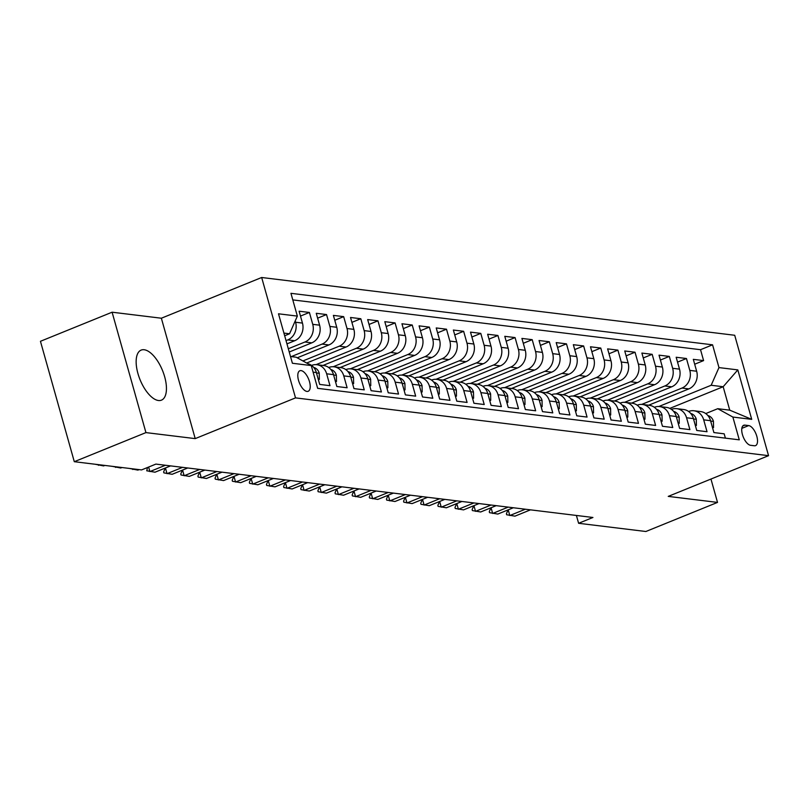 <?xml version="1.0" encoding="UTF-8"?>
<svg xmlns="http://www.w3.org/2000/svg" width="809" height="809" viewBox="0 0 809 809"><rect width="100%" height="100%" fill="white"/><g stroke="black" fill="none" stroke-linecap="round" stroke-linejoin="round"><path stroke-width="1.21" d="M158.433 400.506A27 12.135 67.9 0 0 161.456 400.152A27 12.135 67.9 0 0 163.691 373.647A27 12.135 67.9 0 0 144.164 349.741A27 12.135 67.9 0 0 141.14 350.105A27 12.135 67.9 0 0 138.895 376.6A27 12.135 67.9 0 0 158.433 400.506M306.945 391.435A11.083 4.975 67.9 0 0 308.178 391.283A11.083 4.975 67.9 0 0 309.099 380.412A11.083 4.975 67.9 0 0 301.09 370.603A11.083 4.975 67.9 0 0 299.846 370.755A11.083 4.975 67.9 0 0 298.925 381.626A11.083 4.975 67.9 0 0 306.945 391.435M112.097 312.203L145.933 432.603L195.212 438.62L161.365 318.22L112.097 312.203L40.45 341.297L74.297 461.696L141.565 469.918L155.894 464.093L592.936 517.477L578.607 523.292L645.875 531.503L717.522 502.409L710.959 479.049M161.365 318.22L261.671 277.497L734.703 335.27L768.55 455.669L295.518 397.886L261.671 277.497M313.103 372.15L316.359 372.544L319.697 384.417L329.981 385.681L326.644 373.798L333.5 374.638A13.844 12.004 -83 0 0 323.711 365.547L316.855 364.707A13.844 12.004 97 0 1 326.644 373.798M333.5 374.638L336.837 386.51L347.122 387.774L343.774 375.892L350.631 376.731A13.844 12.004 -83 0 0 340.852 367.64L333.996 366.801A13.844 12.004 97 0 1 343.774 375.892M350.631 376.731L353.978 388.603L364.252 389.867L360.915 377.985L367.771 378.824A13.844 12.004 -83 0 0 357.993 369.733L351.136 368.894A13.844 12.004 97 0 1 360.915 377.985M367.771 378.824L371.109 390.696L381.393 391.961L378.056 380.078L384.912 380.918A13.844 12.004 -83 0 0 375.123 371.827L368.277 370.987A13.844 12.004 97 0 1 378.056 380.078M384.912 380.918L388.249 392.79L398.534 394.054L395.197 382.172L402.053 383.011A13.844 12.004 -83 0 0 392.264 373.92L385.408 373.08A13.844 12.004 97 0 1 395.197 382.172M402.053 383.011L405.39 394.883L415.674 396.147L412.337 384.265L419.193 385.104A13.844 12.004 -83 0 0 409.405 376.013L402.548 375.174A13.844 12.004 97 0 1 412.337 384.265M419.193 385.104L422.531 396.976L432.815 398.24L429.478 386.358L436.334 387.198A13.844 12.004 -83 0 0 426.545 378.106L419.689 377.267A13.844 12.004 97 0 1 429.478 386.358M436.334 387.198L439.671 399.07L449.956 400.334L446.608 388.451L453.465 389.291A13.844 12.004 -83 0 0 443.686 380.2L436.83 379.36A13.844 12.004 97 0 1 446.608 388.451M453.465 389.291L456.802 401.163L467.086 402.427L463.749 390.545L470.605 391.384A13.844 12.004 -83 0 0 460.827 382.293L453.97 381.454A13.844 12.004 97 0 1 463.749 390.545M470.605 391.384L473.943 403.256L484.227 404.52L480.89 392.638L487.746 393.477A13.844 12.004 -83 0 0 477.957 384.386L471.111 383.547A13.844 12.004 97 0 1 480.89 392.638M487.746 393.477L491.083 405.349L501.368 406.614L498.031 394.731L504.887 395.571A13.844 12.004 -83 0 0 495.098 386.48L488.242 385.64A13.844 12.004 97 0 1 498.031 394.731M504.887 395.571L508.224 407.443L518.508 408.707L515.171 396.825L522.027 397.664A13.844 12.004 -83 0 0 512.239 388.573L505.382 387.733A13.844 12.004 97 0 1 515.171 396.825M522.027 397.664L525.365 409.536L535.649 410.79L532.312 398.918L539.158 399.757A13.844 12.004 -83 0 0 529.379 390.666L522.523 389.827A13.844 12.004 97 0 1 532.312 398.918M539.158 399.757L542.505 411.629L552.78 412.883L549.442 401.011L556.299 401.851A13.844 12.004 -83 0 0 546.52 392.759L539.664 391.92A13.844 12.004 97 0 1 549.442 401.011M556.299 401.851L559.636 413.723L569.92 414.977L566.583 403.104L573.439 403.944A13.844 12.004 -83 0 0 563.661 394.853L556.804 394.013A13.844 12.004 97 0 1 566.583 403.104M573.439 403.944L576.777 415.816L587.061 417.07L583.724 405.198L590.58 406.037A13.844 12.004 -83 0 0 580.791 396.946L573.935 396.107A13.844 12.004 97 0 1 583.724 405.198M590.58 406.037L593.917 417.909L604.202 419.163L600.865 407.291L607.721 408.13A13.844 12.004 -83 0 0 597.932 399.039L591.076 398.2A13.844 12.004 97 0 1 600.865 407.291M607.721 408.13L611.058 420.002L621.342 421.256L618.005 409.384L624.861 410.224A13.844 12.004 -83 0 0 615.073 401.133L608.216 400.293A13.844 12.004 97 0 1 618.005 409.384M624.861 410.224L628.199 422.096L638.483 423.35L635.136 411.478L641.992 412.317A13.844 12.004 -83 0 0 632.213 403.226L625.357 402.386A13.844 12.004 97 0 1 635.136 411.478M641.992 412.317L645.339 424.189L655.614 425.443L652.276 413.571L659.133 414.41A13.844 12.004 -83 0 0 649.354 405.319L642.498 404.48A13.844 12.004 97 0 1 652.276 413.571M659.133 414.41L662.47 426.282L672.754 427.536L669.417 415.664L676.273 416.504A13.844 12.004 -83 0 0 666.495 407.412L659.638 406.573A13.844 12.004 97 0 1 669.417 415.664M676.273 416.504L679.611 428.376L689.895 429.63L686.558 417.757L693.414 418.597A13.844 12.004 -83 0 0 683.625 409.506L676.769 408.666A13.844 12.004 97 0 1 686.558 417.757M693.414 418.597L696.751 430.469L707.036 431.723L703.699 419.851A13.844 12.004 -83 0 0 693.91 410.76A13.844 12.004 -83 0 0 688.611 411.478M648.626 405.228L688.843 388.896A13.844 12.004 -83 0 0 696.65 371.23L693.313 359.348L703.597 360.602L694.678 364.222M641.719 404.409L681.987 388.057A13.844 12.004 -83 0 0 689.794 370.391L686.457 358.508L677.538 362.129M686.457 358.508L676.172 357.254L679.509 369.137A13.844 12.004 -83 0 1 671.703 386.803L631.495 403.135M614.355 401.042L654.562 384.71A13.844 12.004 -83 0 0 662.369 367.043L659.032 355.161L669.316 356.415L660.407 360.035M597.214 398.948L637.431 382.617A13.844 12.004 -83 0 0 645.228 364.95L641.891 353.068L652.175 354.322L643.266 357.942M580.073 396.855L620.291 380.523A13.844 12.004 -83 0 0 628.097 362.857L624.75 350.975L635.035 352.228L626.126 355.849M562.933 394.762L603.15 378.43A13.844 12.004 -83 0 0 610.957 360.763L607.62 348.881L617.904 350.135L608.985 353.755M545.792 392.668L586.009 376.337A13.844 12.004 -83 0 0 593.816 358.67L590.479 346.788L600.763 348.042L591.844 351.662M528.661 390.575L568.869 374.243A13.844 12.004 -83 0 0 576.675 356.577L573.338 344.695L583.623 345.949L574.703 349.569M511.521 388.482L551.738 372.15A13.844 12.004 -83 0 0 559.535 354.484L556.198 342.601L566.482 343.855L557.573 347.476M494.38 386.389L534.597 370.057A13.844 12.004 -83 0 0 542.394 352.39L539.057 340.508L549.341 341.762L540.432 345.382M477.239 384.295L517.457 367.964A13.844 12.004 -83 0 0 525.263 350.297L521.916 338.415L532.201 339.669L523.292 343.289M460.099 382.202L500.316 365.87A13.844 12.004 -83 0 0 508.123 348.204L504.786 336.322L515.07 337.575L506.151 341.196M442.958 380.109L483.175 363.777A13.844 12.004 -83 0 0 490.982 346.11L487.645 334.228L497.929 335.482L489.01 339.102M425.827 378.015L466.035 361.684A13.844 12.004 -83 0 0 473.841 344.017L470.504 332.135L480.789 333.389L471.88 337.009M408.687 375.922L448.904 359.59A13.844 12.004 -83 0 0 456.701 341.924L453.364 330.042L463.648 331.296L454.739 334.916M391.546 373.829L431.763 357.497A13.844 12.004 -83 0 0 439.56 339.831L436.223 327.948L446.507 329.202L437.598 332.823M374.405 371.736L414.623 355.404A13.844 12.004 -83 0 0 422.429 337.737L419.092 325.855L429.367 327.109L420.458 330.729M357.265 369.642L397.482 353.311A13.844 12.004 -83 0 0 405.289 335.644L401.952 323.762L412.236 325.016L403.317 328.636M340.124 367.549L380.341 351.217A13.844 12.004 -83 0 0 388.148 333.551L384.811 321.669L395.095 322.922L386.176 326.543M322.993 365.456L363.201 349.124A13.844 12.004 -83 0 0 371.007 331.457L367.67 319.575L377.955 320.829L369.046 324.449M306.672 363.029L346.07 347.031A13.844 12.004 -83 0 0 353.867 329.364L350.53 317.482L360.814 318.736L351.905 322.356M297.237 357.811L328.929 344.937A13.844 12.004 -83 0 0 336.736 327.271L333.389 315.389L343.673 316.643L334.764 320.263M289.238 352.006L311.789 342.844A13.844 12.004 -83 0 0 319.595 325.178L316.258 313.295L326.533 314.549L317.624 318.17M286.952 343.876L294.648 340.751A13.844 12.004 -83 0 0 302.455 323.084L299.118 311.202L309.402 312.456L300.483 316.076M748.679 425.585L744.907 425.119A10.729 4.824 67.9 0 0 743.704 425.271A10.729 4.824 67.9 0 0 742.814 435.798A10.729 4.824 67.9 0 0 750.58 445.304L754.342 445.759A10.729 4.824 67.9 0 0 755.545 445.617A10.729 4.824 67.9 0 0 756.435 435.08A10.729 4.824 67.9 0 0 748.679 425.585L741.823 428.365M290.502 356.516L296.134 357.204L311.253 365.567L317.654 388.34L739.274 439.833L732.873 417.06L717.745 408.697L705.741 413.571M311.253 365.567L292.403 363.261L278.498 313.801L297.348 316.097L290.947 293.323L712.567 344.816L718.968 367.589L737.818 369.895L751.723 419.355L732.873 417.06M286.042 340.629L287.792 339.911L294.648 340.751M288.328 348.75L304.932 342.005L311.789 342.844M291.28 356.607L322.073 344.098L328.929 344.937M302.9 360.945L339.214 346.191L346.07 347.031M316.076 364.647L356.344 348.285L363.201 349.124M333.217 366.74L373.485 350.378L380.341 351.217M350.358 368.833L390.626 352.471L397.482 353.311M367.498 370.927L407.766 354.564L414.623 355.404M384.639 373.02L424.907 356.658L431.763 357.497M401.77 375.113L442.048 358.751L448.904 359.59M418.91 377.206L459.178 360.844L466.035 361.684M436.051 379.29L476.319 362.938L483.175 363.777M453.192 381.383L493.46 365.031L500.316 365.87M470.332 383.476L510.6 367.124L517.457 367.964M487.463 385.569L527.741 369.217L534.597 370.057M504.604 387.663L544.882 371.311L551.738 372.15M521.744 389.756L562.012 373.404L568.869 374.243M538.885 391.849L579.153 375.497L586.009 376.337M556.026 393.943L596.294 377.591L603.15 378.43M573.166 396.036L613.434 379.684L620.291 380.523M590.297 398.129L630.575 381.777L637.431 382.617M607.438 400.222L647.716 383.87L654.562 384.71M624.578 402.316L664.846 385.964L671.703 386.803M703.597 360.602L700.533 349.7L292.797 299.906M295.224 320.92L295.598 322.245A13.844 12.004 97 0 1 287.792 339.911M309.402 312.456L312.739 324.338A13.844 12.004 97 0 1 304.932 342.005M326.533 314.549L329.88 326.432A13.844 12.004 97 0 1 322.073 344.098M343.673 316.643L347.01 328.525A13.844 12.004 97 0 1 339.214 346.191M360.814 318.736L364.151 330.618A13.844 12.004 97 0 1 356.344 348.285M377.955 320.829L381.292 332.711A13.844 12.004 97 0 1 373.485 350.378M395.095 322.922L398.433 334.805A13.844 12.004 97 0 1 390.626 352.471M412.236 325.016L415.573 336.898A13.844 12.004 97 0 1 407.766 354.564M429.367 327.109L432.714 338.991A13.844 12.004 97 0 1 424.907 356.658M446.507 329.202L449.844 341.085A13.844 12.004 97 0 1 442.048 358.751M463.648 331.296L466.985 343.178A13.844 12.004 97 0 1 459.178 360.844M480.789 333.389L484.126 345.271A13.844 12.004 97 0 1 476.319 362.938M497.929 335.482L501.267 347.364A13.844 12.004 97 0 1 493.46 365.031M515.07 337.575L518.407 349.458A13.844 12.004 97 0 1 510.6 367.124M532.201 339.669L535.548 351.551A13.844 12.004 97 0 1 527.741 369.217M549.341 341.762L552.678 353.644A13.844 12.004 97 0 1 544.882 371.311M566.482 343.855L569.819 355.738A13.844 12.004 97 0 1 562.012 373.404M583.623 345.949L586.96 357.831A13.844 12.004 97 0 1 579.153 375.497M600.763 348.042L604.101 359.924A13.844 12.004 97 0 1 596.294 377.591M617.904 350.135L621.241 362.017A13.844 12.004 97 0 1 613.434 379.684M635.035 352.228L638.372 364.111A13.844 12.004 97 0 1 630.575 381.777M652.175 354.322L655.512 366.204A13.844 12.004 97 0 1 647.716 383.87M669.316 356.415L672.653 368.297A13.844 12.004 97 0 1 664.846 385.964M725.39 438.134L724.176 433.816L713.892 432.562L710.555 420.69A13.844 12.004 -83 0 0 700.766 411.599L693.91 410.76M717.745 408.697L729.748 410.163L723.165 386.732L711.162 385.266L718.968 367.589M669.812 408.393L723.165 386.732L737.818 369.895M658.86 406.502L711.162 385.266M145.933 432.603L74.297 461.696M195.212 438.62L295.518 397.886M768.55 455.669L668.244 496.392L717.522 502.409M576.402 515.454L578.607 523.292M284.667 335.755L289.551 333.773L283.919 333.086M700.533 349.7L712.567 344.816M671.47 409.384A13.844 12.004 97 0 1 676.769 408.666M654.329 407.291A13.844 12.004 97 0 1 659.638 406.573M637.189 405.198A13.844 12.004 97 0 1 642.498 404.48M620.048 403.104A13.844 12.004 97 0 1 625.357 402.386M602.907 401.011A13.844 12.004 97 0 1 608.216 400.293M585.777 398.918A13.844 12.004 97 0 1 591.076 398.2M568.636 396.825A13.844 12.004 97 0 1 573.935 396.107M551.495 394.731A13.844 12.004 97 0 1 556.804 394.013M534.355 392.638A13.844 12.004 97 0 1 539.664 391.92M517.214 390.545A13.844 12.004 97 0 1 522.523 389.827M500.073 388.451A13.844 12.004 97 0 1 505.382 387.733M482.943 386.358A13.844 12.004 97 0 1 488.242 385.64M465.802 384.265A13.844 12.004 97 0 1 471.111 383.547M448.661 382.172A13.844 12.004 97 0 1 453.97 381.454M431.521 380.078A13.844 12.004 97 0 1 436.83 379.36M414.38 377.985A13.844 12.004 97 0 1 419.689 377.267M397.239 375.892A13.844 12.004 97 0 1 402.548 375.174M380.109 373.798A13.844 12.004 97 0 1 385.408 373.08M362.968 371.705A13.844 12.004 97 0 1 368.277 370.987M345.827 369.612A13.844 12.004 97 0 1 351.136 368.894M328.687 367.519A13.844 12.004 97 0 1 333.996 366.801M311.546 365.425A13.844 12.004 97 0 1 316.855 364.707M316.359 372.544A13.844 12.004 -83 0 0 307.885 363.696M297.348 316.097L289.551 333.773M729.748 410.163L751.723 419.355M712.436 427.405L713.538 427.536L713.427 421.236A9.172 7.948 -83 0 0 707.865 415.543M508.204 509.842L509.801 515.535L525.344 509.215M530.492 509.842L514.949 516.162L506.677 514.757L506.404 513.786L508.062 509.903M712.587 427.921L713.538 427.536M695.305 425.312L696.397 425.443L696.286 419.143A9.172 7.948 -83 0 0 690.724 413.45M491.063 507.749L492.661 513.442L508.204 507.122M513.351 507.749L497.808 514.069L489.536 512.663L489.263 511.692L490.921 507.809M695.447 425.827L696.397 425.443M678.164 423.218L679.257 423.35L679.145 417.05A9.172 7.948 -83 0 0 673.584 411.356M473.922 505.655L475.53 511.349L491.073 505.028M496.21 505.655L480.667 511.976L472.395 510.57L472.122 509.599L473.781 505.716M678.306 423.734L679.257 423.35M661.024 421.125L662.126 421.256L662.005 414.956A9.172 7.948 -83 0 0 656.443 409.263M456.792 503.562L458.39 509.255L473.932 502.935M479.07 503.562L463.527 509.882L455.265 508.477L454.982 507.506L456.64 503.623M661.165 421.641L662.126 421.256M643.883 419.032L644.985 419.163L644.864 412.863A9.172 7.948 -83 0 0 639.312 407.17M439.651 501.469L441.249 507.162L456.792 500.842M461.929 501.469L446.386 507.789L438.124 506.383L437.851 505.413L439.499 501.529M644.035 419.547L644.985 419.163M626.742 416.938L627.845 417.07L627.723 410.77A9.172 7.948 -83 0 0 622.172 405.076M422.51 499.375L424.108 505.069L439.651 498.748M444.798 499.375L429.245 505.696L420.983 504.29L420.71 503.319L422.369 499.436M626.894 417.454L627.845 417.07M609.602 414.845L610.704 414.977L610.593 408.676A9.172 7.948 -83 0 0 605.031 402.983M405.37 497.282L406.967 502.976L422.51 496.655M427.658 497.282L412.115 503.602L403.843 502.197L403.57 501.226L405.228 497.343M609.753 415.361L610.704 414.977M592.471 412.752L593.563 412.883L593.452 406.583A9.172 7.948 -83 0 0 587.89 400.89M388.229 495.189L389.827 500.882L405.37 494.562M410.517 495.189L394.974 501.509L386.702 500.104L386.429 499.133L388.087 495.25M592.613 413.268L593.563 412.883M575.33 410.659L576.423 410.79L576.311 404.49A9.172 7.948 -83 0 0 570.75 398.797M371.088 493.096L372.696 498.789L388.239 492.469M393.376 493.106L377.833 499.416L369.561 498.01L369.288 497.039L370.947 493.156M575.472 411.174L576.423 410.79M558.19 408.565L559.292 408.697L559.171 402.397A9.172 7.948 -83 0 0 553.619 396.703M353.958 491.002L355.555 496.696L371.098 490.375M376.236 491.012L360.693 497.323L352.431 495.917L352.148 494.946L353.806 491.063M558.331 409.081L559.292 408.697M541.049 406.472L542.151 406.603L542.03 400.303A9.172 7.948 -83 0 0 536.478 394.61M336.817 488.909L338.415 494.602L353.958 488.282M359.095 488.919L343.552 495.229L335.29 493.824L335.017 492.853L336.665 488.97M541.201 406.988L542.151 406.603M523.908 404.379L525.011 404.51L524.889 398.21A9.172 7.948 -83 0 0 519.338 392.517M319.676 486.816L321.274 492.509L336.817 486.189M341.964 486.826L326.421 493.136L318.149 491.73L317.876 490.76L319.535 486.876M524.06 404.894L525.011 404.51M506.768 402.285L507.87 402.417L507.759 396.117A9.172 7.948 -83 0 0 502.197 390.423M302.536 484.722L304.133 490.416L319.676 484.095M324.824 484.733L309.281 491.043L301.009 489.637L300.736 488.666L302.394 484.783M506.919 402.801L507.87 402.417M489.637 400.192L490.729 400.324L490.618 394.023A9.172 7.948 -83 0 0 485.056 388.33M285.395 482.629L286.993 488.323L302.536 482.002M307.683 482.639L292.14 488.949L283.868 487.544L283.595 486.573L285.253 482.69M489.779 400.708L490.729 400.324M472.496 398.099L473.599 398.23L473.477 391.93A9.172 7.948 -83 0 0 467.915 386.237M268.254 480.536L269.862 486.229L285.405 479.909M290.542 480.546L274.999 486.856L266.727 485.451L266.454 484.48L268.113 480.597M472.638 398.615L473.599 398.23M455.356 396.006L456.458 396.137L456.337 389.837A9.172 7.948 -83 0 0 450.785 384.144M251.124 478.443L252.721 484.136L268.264 477.816M273.402 478.453L257.859 484.763L249.597 483.357L249.324 482.386L250.972 478.503M455.497 396.521L456.458 396.137M438.215 393.912L439.317 394.044L439.196 387.744A9.172 7.948 -83 0 0 433.644 382.05M233.983 476.349L235.581 482.043L251.124 475.722M256.261 476.359L240.718 482.67L232.456 481.264L232.183 480.293L233.841 476.41M438.367 394.428L439.317 394.044M421.074 391.819L422.177 391.95L422.065 385.65A9.172 7.948 -83 0 0 416.504 379.957M216.842 474.256L218.44 479.949L233.983 473.629M239.13 474.266L223.587 480.576L215.315 479.171L215.042 478.2L216.701 474.317M421.226 392.335L422.177 391.95M403.934 389.726L405.036 389.857L404.925 383.557A9.172 7.948 -83 0 0 399.363 377.864M199.702 472.163L201.299 477.856L216.842 471.536M221.99 472.173L206.447 478.483L198.175 477.077L197.902 476.107L199.56 472.223M404.085 390.241L405.036 389.857M386.803 387.632L387.895 387.764L387.784 381.464A9.172 7.948 -83 0 0 382.222 375.77M182.561 470.069L184.159 475.763L199.712 469.442M204.849 470.08L189.306 476.39L181.034 474.984L180.761 474.013L182.419 470.13M386.945 388.148L387.895 387.764M369.662 385.539L370.765 385.671L370.643 379.37A9.172 7.948 -83 0 0 365.081 373.677M165.43 467.976L167.028 473.669L182.571 467.349M187.708 467.986L172.165 474.296L163.903 472.891L163.62 471.92L165.279 468.037M369.804 386.055L370.765 385.671M352.522 383.446L353.624 383.577L353.503 377.277A9.172 7.948 -83 0 0 347.951 371.584M148.613 467.056L149.887 471.576L165.43 465.256M170.568 465.893L155.025 472.203L146.763 470.798L147.471 467.511M352.673 383.962L353.624 383.577M335.381 381.352L336.483 381.484L336.362 375.184A9.172 7.948 -83 0 0 330.81 369.491M132.565 468.816L132.747 469.483L133.96 468.987M139.108 469.614L137.884 470.11L129.551 468.451M335.533 381.868L336.483 381.484M318.24 379.259L319.343 379.391L319.231 373.091A9.172 7.948 -83 0 0 313.67 367.397M115.424 466.722L115.606 467.39L116.82 466.894M121.967 467.521L120.753 468.017L112.411 466.358M318.392 379.775L319.343 379.391M98.283 464.629L98.465 465.296L99.679 464.801M104.826 465.428L103.613 465.923L95.27 464.265M681.987 388.057L688.843 388.896M689.794 370.391L696.65 371.23M295.598 322.245L302.455 323.084M312.739 324.338L319.595 325.178M329.88 326.432L336.736 327.271M347.01 328.525L353.867 329.364M364.151 330.618L371.007 331.457M381.292 332.711L388.148 333.551M398.433 334.805L405.289 335.644M415.573 336.898L422.429 337.737M432.714 338.991L439.56 339.831M449.844 341.085L456.701 341.924M466.985 343.178L473.841 344.017M484.126 345.271L490.982 346.11M501.267 347.364L508.123 348.204M518.407 349.458L525.263 350.297M535.548 351.551L542.394 352.39M552.678 353.644L559.535 354.484M569.819 355.738L576.675 356.577M586.96 357.831L593.816 358.67M604.101 359.924L610.957 360.763M621.241 362.017L628.097 362.857M638.372 364.111L645.228 364.95M655.512 366.204L662.369 367.043M672.653 368.297L679.509 369.137M703.699 419.851L710.555 420.69M742.743 425.999L744.907 425.119M710.656 421.054L713.427 421.398M693.515 418.961L696.286 419.305M676.375 416.868L679.145 417.211M659.244 414.774L662.005 415.118M642.103 412.681L644.874 413.025M624.963 410.588L627.733 410.932M607.822 408.494L610.593 408.838M590.681 406.401L593.452 406.745M573.541 404.308L576.311 404.652M556.41 402.215L559.181 402.558M539.269 400.121L542.04 400.465M522.129 398.028L524.899 398.372M504.988 395.935L507.759 396.279M487.847 393.841L490.618 394.185M470.707 391.748L473.477 392.092M453.576 389.655L456.347 389.999M436.435 387.562L439.206 387.905M419.295 385.468L422.065 385.812M402.154 383.375L404.925 383.719M385.013 381.282L387.784 381.626M367.873 379.188L370.643 379.532M350.742 377.095L353.513 377.439M333.601 375.002L336.372 375.346M316.461 372.909L319.231 373.252"/></g></svg>
